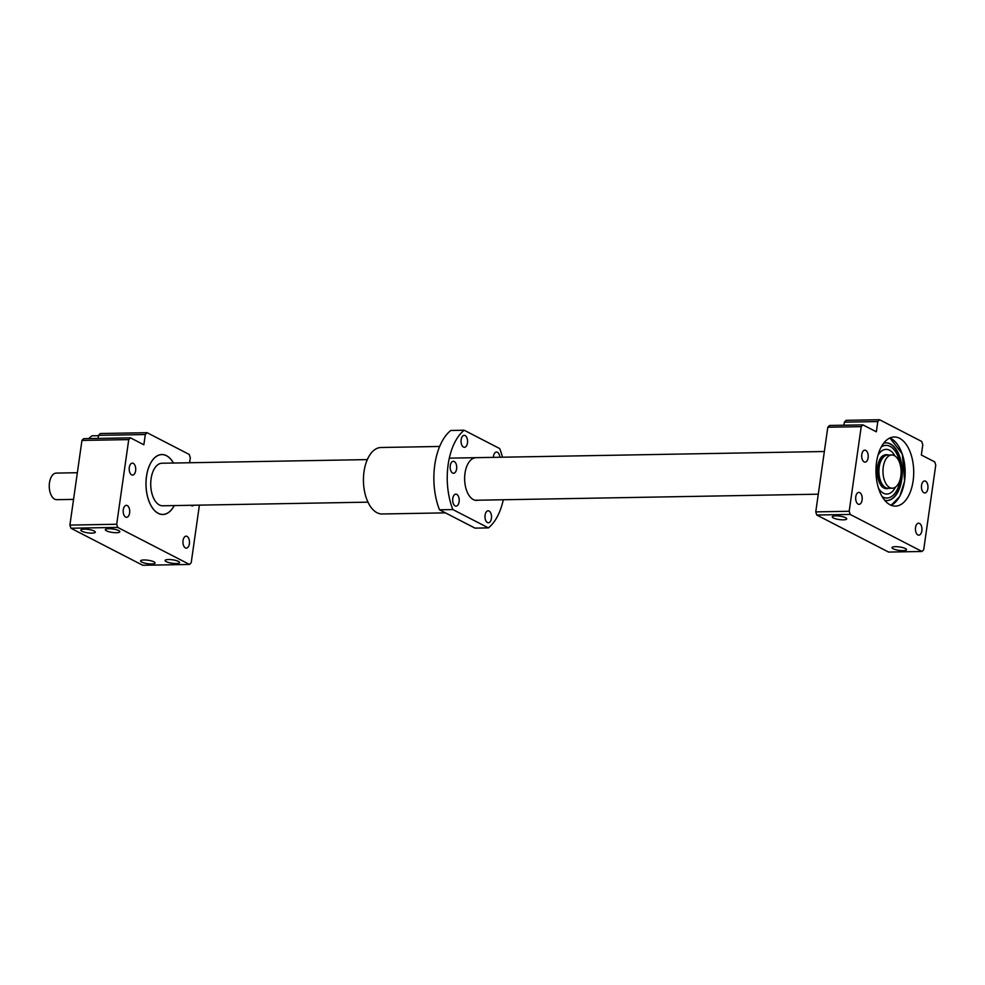 <?xml version="1.0" encoding="UTF-8"?>
<svg xmlns="http://www.w3.org/2000/svg" width="985" height="985" viewBox="0 0 985 985"><rect width="100%" height="100%" fill="white"/><g stroke="black" fill="none" stroke-linecap="round" stroke-linejoin="round"><path stroke-width="1.48" d="M367.971 502.153L162.722 505.785A21.276 11.611 -91 0 1 151.099 478.71A21.276 11.611 -91 0 1 161.971 463.233L367.319 459.601M892.336 488.215L888.273 488.289A16.622 9.074 -91 0 1 879.199 467.136A16.622 9.074 -91 0 1 887.682 455.045L891.757 454.971A16.622 9.074 89 0 0 883.262 467.062A16.622 9.074 89 0 0 892.336 488.215A16.622 9.074 89 0 0 901.115 471.433A16.622 9.074 89 0 0 891.757 454.971M885.146 487.341A15.895 8.68 -91 0 1 878.078 467.358A15.895 8.68 -91 0 1 884.592 456.104M886.931 455.119A16.622 9.074 89 0 0 886.18 455.07A16.622 9.074 89 0 0 877.684 467.161A16.622 9.074 89 0 0 886.771 488.314A16.622 9.074 89 0 0 887.522 488.24M73.555 499.383L56.748 499.678A13.298 7.264 -91 0 1 49.25 486.516A13.298 7.264 -91 0 1 56.268 473.096L77.359 472.714M927.87 488.585A5.984 3.263 -91 0 1 924.817 492.943A5.984 3.263 -91 0 1 921.443 487.009A5.984 3.263 -91 0 1 924.607 480.975A5.984 3.263 -91 0 1 927.87 488.585M868.117 457.766A5.984 3.263 -91 0 1 865.064 462.125A5.984 3.263 -91 0 1 861.69 456.19A5.984 3.263 -91 0 1 864.842 450.157A5.984 3.263 -91 0 1 868.117 457.766M921.861 530.804A5.984 3.263 -91 0 1 918.808 535.163A5.984 3.263 -91 0 1 915.434 529.228A5.984 3.263 -91 0 1 918.599 523.195A5.984 3.263 -91 0 1 921.861 530.804M862.109 499.986A5.984 3.263 -91 0 1 859.055 504.345A5.984 3.263 -91 0 1 855.682 498.41A5.984 3.263 -91 0 1 858.834 492.377A5.984 3.263 -91 0 1 862.109 499.986M935.75 465.08L923.708 549.716L922.009 551.477L888.581 552.068L816.762 515.032L815.765 511.88L827.806 427.231L829.505 425.471L862.922 424.88L876.342 431.799L877.795 421.568L844.379 422.159L846.152 420.324L879.568 419.733L921.751 441.489L922.797 444.764L921.332 455.008L934.753 461.916L935.75 465.08M922.009 551.477L850.178 514.429L816.762 515.032M893.136 548.768A7.314 1.724 -171.9 0 0 901.152 550.603A7.314 1.724 -171.9 0 0 906.508 549.692A7.314 1.724 -171.9 0 0 899.502 546.946A7.314 1.724 -171.9 0 0 892.016 547.635A7.314 1.724 -171.9 0 0 893.136 548.768M833.372 517.95A7.314 1.724 -171.9 0 0 841.399 519.784A7.314 1.724 -171.9 0 0 846.743 518.873A7.314 1.724 -171.9 0 0 839.749 516.128A7.314 1.724 -171.9 0 0 832.263 516.805A7.314 1.724 -171.9 0 0 833.372 517.95M850.178 514.429L849.181 511.277L815.765 511.88M849.181 511.277L861.222 426.64L827.806 427.231M861.222 426.64L862.922 424.88M843.936 425.212L844.379 422.159M877.795 421.568L879.568 419.733M913.107 480.975A34.573 18.875 -91 0 1 895.439 506.118A34.573 18.875 -91 0 1 875.961 471.877A34.573 18.875 -91 0 1 894.22 436.971A34.573 18.875 -91 0 1 913.107 480.975M894.946 455.969A22.347 12.202 89 0 0 886.081 449.357A22.347 12.202 89 0 0 877.943 455.365M878.534 488.314A22.347 12.202 89 0 0 886.869 494.039A22.347 12.202 89 0 0 895.5 487.107M884.69 500.281A28.861 15.748 89 0 0 886.992 500.552A28.861 15.748 89 0 0 901.731 479.56A28.861 15.748 89 0 0 885.971 442.844A28.861 15.748 89 0 0 883.68 443.188M886.808 500.552A28.861 15.748 89 0 0 901.374 479.572A28.861 15.748 89 0 0 885.786 442.844M885.823 445.368A26.336 14.369 89 0 0 885.65 445.368A26.336 14.369 89 0 0 881.44 446.611M882.338 496.933A26.336 14.369 89 0 0 886.586 498.028A26.336 14.369 89 0 0 886.759 498.028M882.154 496.637A26.336 14.369 89 0 0 886.919 498.028A26.336 14.369 89 0 0 900.376 478.87A26.336 14.369 89 0 0 900.475 478.119M900.241 464.785A26.336 14.369 89 0 0 885.983 445.368A26.336 14.369 89 0 0 881.279 446.919M886.057 449.357L886.081 449.357A22.347 12.202 89 0 0 886.057 449.357A22.347 12.202 89 0 0 877.967 455.292M878.558 488.388A22.347 12.202 89 0 0 886.845 494.039A22.347 12.202 89 0 0 886.857 494.039L886.869 494.039M193.786 505.231A5.984 3.263 -91 0 1 192.334 505.908A5.984 3.263 -91 0 1 190.844 505.293M135.622 470.731A5.984 3.263 -91 0 1 132.569 475.09A5.984 3.263 -91 0 1 129.195 469.156A5.984 3.263 -91 0 1 132.359 463.122A5.984 3.263 -91 0 1 135.622 470.731M189.379 543.769A5.984 3.263 -91 0 1 186.325 548.128A5.984 3.263 -91 0 1 182.951 542.193A5.984 3.263 -91 0 1 186.103 536.16A5.984 3.263 -91 0 1 189.379 543.769M129.614 512.951A5.984 3.263 -91 0 1 126.56 517.31A5.984 3.263 -91 0 1 123.187 511.375A5.984 3.263 -91 0 1 126.351 505.342A5.984 3.263 -91 0 1 129.614 512.951M199.401 505.133L191.213 562.681L189.514 564.442L117.695 527.406L116.698 524.254L128.739 439.606L130.439 437.845L143.847 444.764L145.312 434.533L147.073 432.698L100.285 433.523L98.512 435.358L98.081 438.423M147.073 432.698L189.255 454.454L190.302 457.729L189.588 462.753M88.785 438.584A53.461 29.181 89 0 1 92.024 435.801L98.475 435.678M173.495 463.036A29.993 16.376 89 0 0 161.811 454.528A29.993 16.376 89 0 0 146.494 476.334A29.993 16.376 89 0 0 162.87 514.502A29.993 16.376 89 0 0 174.259 505.588M173.446 463.036A29.919 16.339 89 0 0 161.811 454.59A29.919 16.339 89 0 0 146.531 476.358A29.919 16.339 89 0 0 162.87 514.429A29.919 16.339 89 0 0 174.197 505.588M81.952 531.247A7.314 1.724 -171.9 0 0 89.967 533.082A7.314 1.724 -171.9 0 0 95.311 532.171A7.314 1.724 -171.9 0 0 88.318 529.438A7.314 1.724 -171.9 0 0 80.832 530.115A7.314 1.724 -171.9 0 0 81.952 531.247M141.705 562.066A7.314 1.724 -171.9 0 0 149.732 563.9A7.314 1.724 -171.9 0 0 155.076 562.989A7.314 1.724 -171.9 0 0 148.082 560.256A7.314 1.724 -171.9 0 0 140.596 560.933A7.314 1.724 -171.9 0 0 141.705 562.066M106.454 530.817A7.314 1.724 -171.9 0 0 114.482 532.651A7.314 1.724 -171.9 0 0 119.825 531.74A7.314 1.724 -171.9 0 0 112.832 528.994A7.314 1.724 -171.9 0 0 105.346 529.684A7.314 1.724 -171.9 0 0 106.454 530.817M166.219 561.635A7.314 1.724 -171.9 0 0 174.234 563.469A7.314 1.724 -171.9 0 0 179.59 562.558A7.314 1.724 -171.9 0 0 172.584 559.812A7.314 1.724 -171.9 0 0 165.098 560.502A7.314 1.724 -171.9 0 0 166.219 561.635M189.514 564.442L142.726 565.267L70.908 528.231L69.898 525.079L81.952 440.43L83.651 438.67L130.439 437.845M117.695 527.406L70.908 528.231M116.698 524.254L69.898 525.079M128.739 439.606L81.952 440.43M145.312 434.533L98.512 435.358M503.298 499.764A53.19 29.033 -91 0 1 488.412 527.886L452.866 509.565A53.19 29.033 -91 0 1 464.157 430.236L499.703 448.569A53.19 29.033 -91 0 1 502.485 457.212M464.157 430.236L450.785 430.482A53.19 29.033 -91 0 0 439.495 509.799L475.041 528.132L488.412 527.886M478.156 500.208A21.35 11.648 -91 0 1 476.666 500.405A21.35 11.648 -91 0 1 465.006 473.243A21.35 11.648 -91 0 1 475.903 457.729M461.152 439.704A5.984 3.263 -91 0 1 464.206 435.345A5.984 3.263 -91 0 1 467.579 441.28A5.984 3.263 -91 0 1 464.415 447.313A5.984 3.263 -91 0 1 461.152 439.704M450.268 465.646A5.984 3.263 -91 0 1 453.334 461.3A5.984 3.263 -91 0 1 456.708 467.222A5.984 3.263 -91 0 1 453.543 473.268A5.984 3.263 -91 0 1 450.268 465.646M452.78 498.496A5.984 3.263 -91 0 1 455.833 494.15A5.984 3.263 -91 0 1 459.207 500.072A5.984 3.263 -91 0 1 456.055 506.118A5.984 3.263 -91 0 1 452.78 498.496M485.088 515.167A5.984 3.263 -91 0 1 488.154 510.809A5.984 3.263 -91 0 1 491.527 516.743A5.984 3.263 -91 0 1 488.363 522.776A5.984 3.263 -91 0 1 485.088 515.167M493.374 457.372A5.984 3.263 -91 0 1 493.46 456.363A5.984 3.263 -91 0 1 496.514 452.017A5.984 3.263 -91 0 1 499.863 457.262M439.495 509.799L452.866 509.565M445.442 512.865L382.18 513.985A33.244 18.149 -91 0 1 364.019 471.68A33.244 18.149 -91 0 1 380.998 447.498L439.667 446.464M888.187 455.033A17.028 9.296 89 0 0 877.192 471.864A17.028 9.296 89 0 0 888.765 488.277M880.553 484.558A16.622 9.074 89 0 0 886.438 488.326C875.049 489.804 874.421 453.999 885.847 455.082A16.622 9.074 89 0 0 880.097 459.047M890.76 505.133A34.179 18.653 89 0 0 904.55 481.012A34.179 18.653 89 0 0 889.578 438.128M898.074 445.405A34.573 18.875 89 0 0 889.886 437.98M891.08 505.268A34.573 18.875 89 0 0 898.997 497.56M475.164 500.257L818.276 494.187M449.32 458.148L824.346 451.512M891.117 505.28L899.724 496.538L904.612 481.074L902.309 454.023L889.923 437.968M161.786 514.453L162.87 514.429M160.727 454.614L161.811 454.59"/></g></svg>
